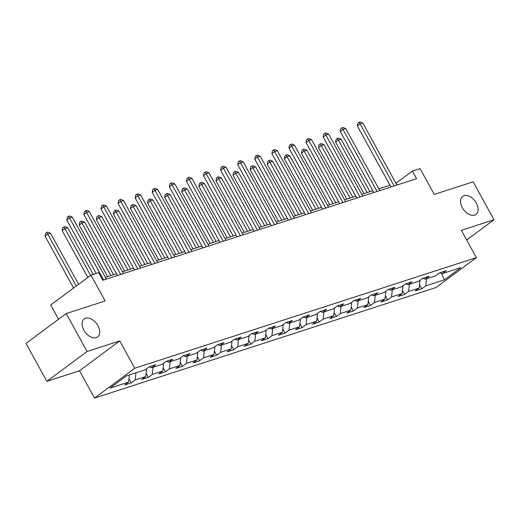 <?xml version="1.0" encoding="UTF-8"?>
<svg xmlns="http://www.w3.org/2000/svg" width="520" height="520" viewBox="0 0 520 520"><rect width="100%" height="100%" fill="white"/><g stroke="black" fill="none" stroke-linecap="round" stroke-linejoin="round"><path stroke-width="0.78" d="M462.319 207.669A11.232 7.144 -126.6 0 1 462.637 196.378A11.232 7.144 -126.6 0 1 476.34 203.125A11.232 7.144 -126.6 0 1 476.021 214.416A11.232 7.144 -126.6 0 1 462.319 207.669M83.895 330.181A11.232 7.144 -126.6 0 1 84.214 318.89A11.232 7.144 -126.6 0 1 97.916 325.644A11.232 7.144 -126.6 0 1 97.598 336.928A11.232 7.144 -126.6 0 1 83.895 330.181M94.517 398.073L436.131 287.476L476.365 257.634L134.751 368.231L94.517 398.073L79.502 370.76L119.737 340.918L87.087 351.488L46.852 381.335L79.502 370.76M46.852 381.335L26 343.401L66.235 313.553L105.131 300.963L90.948 275.171L50.713 305.012L58.545 319.261M466.681 240.013L494 219.752L473.148 181.818L434.252 194.409L420.069 168.617L412.399 171.1L395.915 183.255M87.087 351.488L66.235 313.553M439.881 272.74L442.273 273.624L446.238 270.68L439.666 272.812L435.695 275.756L425.178 279.162L429.15 276.218L422.578 278.343L418.606 281.288L408.09 284.694L412.061 281.749L405.483 283.875L401.518 286.819L390.995 290.225L394.966 287.281L388.394 289.413L384.423 292.357L373.906 295.757L377.878 292.819L371.3 294.944L367.334 297.889L356.811 301.294L360.782 298.35L354.211 300.476L350.24 303.42L339.723 306.826L343.694 303.882L337.116 306.014L333.151 308.952L322.634 312.358L326.599 309.413L320.028 311.545L316.056 314.49L305.539 317.896L309.511 314.951L302.933 317.077L298.968 320.021L288.45 323.427L292.416 320.483L285.844 322.608L281.873 325.553L271.356 328.959L275.327 326.014L268.749 328.146L264.784 331.091L254.267 334.497L258.232 331.552L251.661 333.678L247.689 336.622L237.172 340.028L241.144 337.084L234.566 339.209L230.6 342.154L220.083 345.56L224.049 342.615L217.477 344.747L213.506 347.692L202.989 351.091L206.96 348.147L200.389 350.279L196.417 353.223L185.9 356.629L189.865 353.685L183.294 355.81L179.322 358.755L168.805 362.161L172.776 359.216L166.205 361.341L162.234 364.286L151.716 367.692L155.681 364.748L149.11 366.88L145.138 369.824L126.516 375.85L109.987 388.115L128.615 382.083L124.644 385.028L131.216 382.896L128.966 378.807M442.273 273.624L460.896 267.599L444.366 279.858L425.744 285.883L421.772 288.828L419.523 284.739M131.216 382.896L135.187 379.951L145.704 376.551L141.733 379.49L148.31 377.364L152.276 374.419L162.792 371.013L158.828 373.958L165.399 371.832L169.37 368.888L179.888 365.482L175.916 368.426L182.494 366.294L186.459 363.356L196.976 359.95L193.011 362.895L199.583 360.763L203.554 357.819L214.071 354.413L210.1 357.357L216.678 355.231L220.643 352.287L231.16 348.881L227.194 351.825L233.766 349.7L237.738 346.756L248.255 343.35L244.283 346.294L250.861 344.162L254.826 341.218L265.343 337.812L261.378 340.756L267.95 338.631L271.921 335.686L282.438 332.28L278.467 335.225L285.038 333.099L289.01 330.155L299.526 326.749L295.562 329.693L302.133 327.561L306.105 324.617L316.622 321.217L312.65 324.161L319.221 322.03L323.193 319.085L333.71 315.679L329.745 318.624L336.317 316.498L340.288 313.553L350.805 310.147L346.834 313.092L353.405 310.967L357.376 308.022L367.894 304.616L363.922 307.561L370.5 305.428L374.465 302.484L384.988 299.078L381.017 302.022L387.589 299.897L391.56 296.953L402.077 293.547L398.106 296.491L404.684 294.365L408.649 291.421L419.172 288.015L415.2 290.959L421.772 288.828M90.948 275.171L98.618 272.688L102.791 280.274L416.572 178.685L412.399 171.1M422.786 278.272L425.178 279.162M419.172 288.015L420.017 280.241M408.649 291.421L409.428 284.258M405.697 283.81L408.09 284.694M402.077 293.547L402.922 285.772M391.56 296.953L392.34 289.789M388.603 289.341L390.995 290.225M384.988 299.078L385.834 291.311M374.465 302.484L375.251 295.328M371.514 294.873L373.906 295.757M367.894 304.616L368.738 296.842M357.376 308.022L358.156 300.859M354.419 300.411L356.811 301.294M350.805 310.147L351.65 302.374M340.288 313.553L341.068 306.391M337.331 305.942L339.723 306.826M333.71 315.679L334.562 307.911M323.193 319.085L323.973 311.922M320.242 311.474L322.634 312.358M316.622 321.217L317.467 313.443M306.105 324.617L306.885 317.46M303.147 317.012L305.539 317.896M299.526 326.749L300.378 318.975M289.01 330.155L289.789 322.992M286.058 322.543L288.45 323.427M282.438 332.28L283.283 324.512M271.921 335.686L272.701 328.523M268.964 328.075L271.356 328.959M265.343 337.812L266.195 330.044M254.826 341.218L255.606 334.061M251.875 333.606L254.267 334.497M248.255 343.35L249.1 335.575M237.738 346.756L238.518 339.593M234.78 339.144L237.172 340.028M231.16 348.881L232.011 341.107M220.643 352.287L221.422 345.124M217.692 344.675L220.083 345.56M214.071 354.413L214.916 346.645M203.554 357.819L204.334 350.662M200.597 350.207L202.989 351.091M196.976 359.95L197.828 352.176M186.459 363.356L187.239 356.194M183.508 355.745L185.9 356.629M179.888 365.482L180.733 357.708M169.37 368.888L170.15 361.725M166.413 361.276L168.805 362.161M162.792 371.013L163.644 363.246M152.276 374.419L153.055 367.257M149.325 366.808L151.716 367.692M145.704 376.551L146.549 368.778M135.187 379.951L135.967 372.794M128.615 382.083L129.395 374.92M119.737 340.918L134.751 368.231M494 219.752L461.351 230.321L476.365 257.634M389.928 185.192L378.826 188.786M372.84 190.723L361.731 194.317M355.745 196.255L344.643 199.849M338.656 201.792L327.548 205.387M321.562 207.324L310.459 210.919M304.473 212.856L293.371 216.45M287.378 218.394L276.276 221.988M270.289 223.925L259.188 227.519M253.195 229.457L242.093 233.051M236.106 234.994L225.004 238.589M219.011 240.526L207.909 244.12M201.922 246.058L190.821 249.652M184.834 251.589L173.725 255.183M167.739 257.127L156.637 260.721M150.651 262.659L139.542 266.253M133.555 268.19L122.453 271.784M116.467 273.728L105.359 277.322M444.366 279.858L441.597 273.377M425.744 285.883L426.524 278.726M397.079 184.997L396.091 183.196M148.31 377.364L146.062 373.276M165.399 371.832L163.15 367.744M182.494 366.294L180.245 362.206M199.583 360.763L197.333 356.675M216.678 355.231L214.428 351.143M233.766 349.7L231.517 345.612M250.861 344.162L248.612 340.074M267.95 338.631L265.7 334.542M285.038 333.099L282.796 329.011M302.133 327.561L299.884 323.472M319.221 322.03L316.979 317.941M336.317 316.498L334.068 312.409M353.405 310.967L351.163 306.872M370.5 305.428L368.251 301.34M387.589 299.897L385.34 295.808M404.684 294.365L402.435 290.277M103.61 280.007L69.511 217.984L72.254 217.094L106.353 279.117M96.194 273.468L66.794 219.999L69.511 217.984L68.432 216.346L69.531 215.995L72.254 217.094M66.794 219.999L67.347 217.152L68.432 216.346M78.598 284.329L50.505 233.227L47.762 234.117L45.045 236.132L73.587 288.048M45.045 236.132L45.598 233.285L46.683 232.479L47.762 234.117L76.303 286.033M46.683 232.479L47.782 232.128L50.505 233.227M120.705 274.476L86.606 212.446L89.343 211.562L123.442 273.585M117.455 275.522L83.889 214.468L86.606 212.446L85.527 210.815L86.619 210.464L89.343 211.562M83.889 214.468L84.442 211.62L85.527 210.815M137.794 268.938L103.695 206.915L106.438 206.031L140.53 268.053M134.544 269.99L100.978 208.93L103.695 206.915L102.616 205.283L103.714 204.925L106.438 206.031M100.978 208.93L101.53 206.089L102.616 205.283M93.281 274.411L67.594 227.695L64.857 228.579L62.14 230.594L87.887 277.44M62.14 230.594L62.693 227.754L63.778 226.947L64.857 228.579L90.61 275.425M63.778 226.947L64.87 226.59L67.594 227.695M113.555 274.671L84.689 222.157L81.945 223.047L79.228 225.062L107.562 276.608M79.228 225.062L79.781 222.222L80.867 221.416L81.945 223.047L110.812 275.555M80.867 221.416L81.965 221.058L84.689 222.157M154.888 263.406L120.79 201.383L123.526 200.493L157.625 262.522M151.638 264.459L118.066 203.398L120.79 201.383L119.71 199.752L120.802 199.394L123.526 200.493M118.066 203.398L118.625 200.558L119.71 199.752M171.977 257.875L137.878 195.852L140.621 194.961L174.714 256.984M168.727 258.921L135.161 197.867L137.878 195.852L136.799 194.214L137.898 193.863L140.621 194.961M135.161 197.867L135.714 195.019L136.799 194.214M189.066 252.337L154.973 190.314L157.709 189.43L191.808 251.453M185.822 253.389L152.25 192.328L154.973 190.314L153.894 188.682L154.986 188.325L157.709 189.43M152.25 192.328L152.802 189.488L153.894 188.682M130.644 269.132L101.777 216.625L99.041 217.516L96.323 219.531L124.657 271.076M96.323 219.531L96.876 216.684L97.962 215.878L99.041 217.516L127.907 270.023M97.962 215.878L99.053 215.527L101.777 216.625M147.738 263.601L118.872 211.094L116.129 211.978L113.412 214L141.745 265.538M113.412 214L113.965 211.153L115.05 210.347L116.129 211.978L144.995 264.485M115.05 210.347L116.148 209.989L118.872 211.094M164.827 258.07L135.96 205.562L133.224 206.447L130.501 208.462L158.841 260.007M130.501 208.462L131.06 205.621L132.145 204.815L133.224 206.447L162.091 258.954M132.145 204.815L133.237 204.458L135.96 205.562M206.161 246.805L172.061 184.782L174.805 183.898L208.897 245.921M202.911 247.858L169.344 186.797L172.061 184.782L170.983 183.15L172.081 182.793L174.805 183.898M169.344 186.797L169.897 183.957L170.983 183.15M181.922 252.531L153.055 200.025L150.312 200.915L147.595 202.93L175.929 254.475M147.595 202.93L148.148 200.083L149.234 199.277L150.312 200.915L179.179 253.422M149.234 199.277L150.332 198.926L153.055 200.025M223.249 241.274L189.156 179.25L191.893 178.36L225.992 240.383M220.006 242.327L186.433 181.266L189.156 179.25L188.078 177.613L189.169 177.261L191.893 178.36M186.433 181.266L186.986 178.419L188.078 177.613M199.011 247L170.144 194.493L167.408 195.377L164.684 197.399L193.024 248.937M164.684 197.399L165.237 194.552L166.328 193.745L167.408 195.377L196.274 247.891M166.328 193.745L167.421 193.394L170.144 194.493M240.344 235.736L206.245 173.713L208.982 172.828L243.081 234.852M237.094 236.789L203.528 175.734L206.245 173.713L205.166 172.081L206.264 171.724L208.982 172.828M203.528 175.734L204.081 172.887L205.166 172.081M216.099 241.469L187.239 188.962L184.496 189.846L181.779 191.861L210.113 243.406M181.779 191.861L182.332 189.02L183.417 188.214L184.496 189.846L213.363 242.353M183.417 188.214L184.516 187.857L187.239 188.962M257.433 230.204L223.34 168.181L226.077 167.297L260.175 229.32M254.189 231.257L220.617 170.196L223.34 168.181L222.261 166.55L223.353 166.192L226.077 167.297M220.617 170.196L221.169 167.356L222.261 166.55M233.194 235.937L204.328 183.424L201.591 184.314L198.868 186.329L227.208 237.874M198.868 186.329L199.42 183.489L200.512 182.683L201.591 184.314L230.458 236.821M200.512 182.683L201.604 182.325L204.328 183.424M274.528 224.672L240.428 162.649L243.165 161.759L277.264 223.782M271.278 225.725L237.712 164.665L240.428 162.649L239.35 161.012L240.448 160.66L243.165 161.759M237.712 164.665L238.264 161.824L239.35 161.012M250.283 230.399L221.416 177.892L218.68 178.783L215.963 180.797L244.296 232.336M215.963 180.797L216.515 177.951L217.6 177.144L218.68 178.783L247.546 231.29M217.6 177.144L218.699 176.794L221.416 177.892M291.616 219.141L257.517 157.112L260.26 156.227L294.359 218.25M288.366 220.188L254.8 159.133L257.517 157.112L256.445 155.48L257.536 155.129L260.26 156.227M254.8 159.133L255.353 156.286L256.445 155.48M267.377 224.868L238.511 172.361L235.775 173.244L233.051 175.26L261.391 226.805M233.051 175.26L233.603 172.419L234.696 171.613L235.775 173.244L264.641 225.752M234.696 171.613L235.787 171.256L238.511 172.361M308.711 213.603L274.612 151.58L277.349 150.696L311.447 212.719M305.461 214.656L271.895 153.595L274.612 151.58L273.533 149.948L274.632 149.591L277.349 150.696M271.895 153.595L272.447 150.755L273.533 149.948M284.466 219.336L255.6 166.829L252.863 167.713L250.146 169.728L278.48 221.273M250.146 169.728L250.698 166.888L251.784 166.082L252.863 167.713L281.73 220.22M251.784 166.082L252.883 165.724L255.6 166.829M325.8 208.072L291.7 146.048L294.444 145.158L328.543 207.188M322.55 209.125L288.983 148.064L291.7 146.048L290.628 144.417L291.72 144.06L294.444 145.158M288.983 148.064L289.536 145.223L290.628 144.417M301.561 213.798L272.695 161.291L269.952 162.181L267.235 164.197L295.575 215.742M267.235 164.197L267.787 161.35L268.879 160.544L269.952 162.181L298.818 214.689M268.879 160.544L269.971 160.192L272.695 161.291M342.894 202.54L308.796 140.517L311.532 139.626L345.631 201.65M339.644 203.593L306.079 142.532L308.796 140.517L307.717 138.879L308.815 138.528L311.532 139.626M306.079 142.532L306.631 139.685L307.717 138.879M318.65 208.267L289.783 155.76L287.047 156.644L284.329 158.665L312.663 210.203M284.329 158.665L284.882 155.818L285.968 155.012L287.047 156.644L315.913 209.15M285.968 155.012L287.066 154.655L289.783 155.76M359.983 197.002L325.884 134.979L328.627 134.095L362.726 196.118M356.733 198.055L323.167 137.001L325.884 134.979L324.805 133.347L325.904 132.99L328.627 134.095M323.167 137.001L323.719 134.154L324.805 133.347M335.745 202.735L306.878 150.228L304.135 151.112L301.418 153.127L329.758 204.672M301.418 153.127L301.971 150.287L303.062 149.481L304.135 151.112L333.001 203.619M303.062 149.481L304.155 149.123L306.878 150.228M377.078 191.471L342.979 129.448L345.716 128.564L379.815 190.587M373.828 192.524L340.262 131.463L342.979 129.448L341.9 127.816L342.999 127.459L345.716 128.564M340.262 131.463L340.815 128.622L341.9 127.816M352.833 197.197L323.967 144.69L321.23 145.581L318.513 147.595L346.847 199.141M318.513 147.595L319.065 144.755L320.151 143.942L321.23 145.581L350.097 198.088M320.151 143.942L321.25 143.591L323.967 144.69M394.166 185.939L360.068 123.916L362.81 123.026L396.91 185.049M390.916 186.992L357.351 125.931L360.068 123.916L358.988 122.278L360.087 121.927L362.81 123.026M357.351 125.931L357.903 123.084L358.988 122.278M369.928 191.666L341.062 139.159L338.319 140.042L335.601 142.064L363.942 193.603M335.601 142.064L336.154 139.217L337.24 138.411L338.319 140.042L367.185 192.556M337.24 138.411L338.338 138.06L341.062 139.159"/></g></svg>
